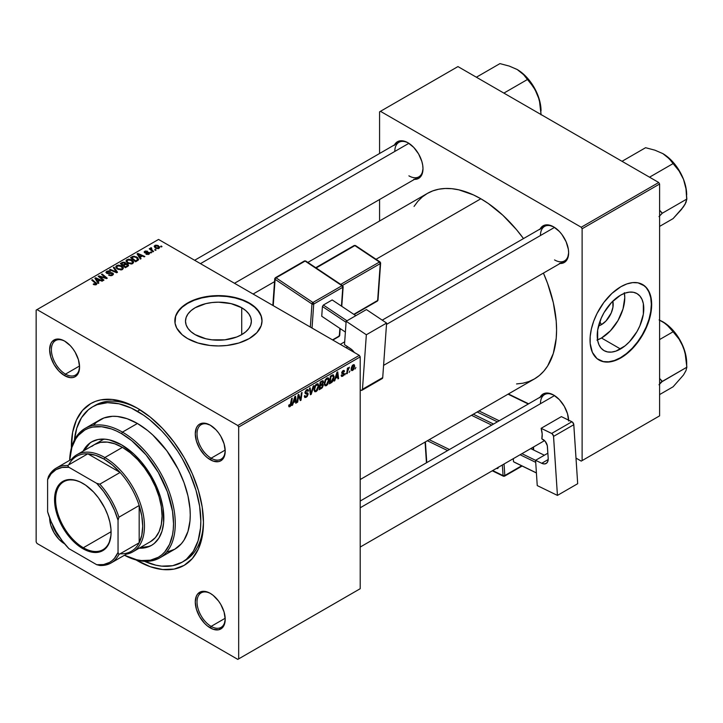 <?xml version="1.0" encoding="UTF-8"?>
<svg xmlns="http://www.w3.org/2000/svg" width="723" height="723" viewBox="0 0 723 723"><rect width="100%" height="100%" fill="white"/><g stroke="black" fill="none" stroke-linecap="round" stroke-linejoin="round"><path stroke-width="1.08" d="M195.147 334.632A32.924 19.006 180 0 1 185.504 321.193A32.924 19.006 180 0 1 205.829 303.624A32.924 19.006 180 0 1 241.717 307.745L241.717 334.632L236.728 336.999L224.853 339.837L212.011 339.837L205.829 338.753L195.147 334.632L191.053 331.749L188.007 328.468L186.136 324.898L185.504 321.193L186.136 317.478L188.007 313.918L191.053 310.628L195.147 307.745L205.829 303.624L212.011 302.548L218.427 302.178L231.035 303.624L241.717 307.745L245.811 310.628L248.848 313.918L250.727 317.478L251.36 321.193L250.727 324.898L248.848 328.468L245.811 331.749L241.717 334.632L241.717 307.745A32.924 19.006 180 0 1 251.36 321.193A32.924 19.006 180 0 1 231.035 338.753A32.924 19.006 180 0 1 195.147 334.632M262.015 320.985A43.588 25.16 0 0 0 249.254 303.398L249.254 302.991A43.588 25.16 180 0 1 262.015 320.786A43.588 25.16 180 0 1 235.111 344.031A43.588 25.16 180 0 1 187.609 338.581L197.885 342.973L209.932 345.467L218.427 345.946L226.932 345.467L238.979 342.973L249.254 338.581L256.873 332.643L261.184 325.693L262.015 320.786L261.184 315.87L256.873 308.92L252.128 304.817L242.648 299.855L235.111 297.533L226.932 296.105L218.427 295.617L205.775 296.701L197.885 298.59L190.782 301.328L184.736 304.817L179.991 308.92L175.68 315.87L175.056 323.253L176.719 328.088L182.187 334.767L187.609 338.581A43.588 25.16 180 0 1 174.849 320.786A43.588 25.16 180 0 1 201.753 297.533A43.588 25.16 180 0 1 249.254 302.991L249.254 303.398A43.588 25.16 0 0 0 201.916 297.903A43.588 25.16 0 0 0 174.849 320.985M210.691 593.601A19.928 11.505 -120 0 0 197.036 602.232A19.928 11.505 -120 0 0 211.125 626.389L210.239 627.907A21.175 12.219 60 0 1 195.273 601.979A21.175 12.219 60 0 1 210.239 593.339L207.32 591.983L201.925 591.45L197.795 593.836L196.412 596.023L195.273 601.979L196.412 609.254L199.656 616.737L204.51 623.289L207.32 625.892L213.158 629.263L218.563 629.796L222.693 627.419L224.076 625.223L225.215 619.268L224.076 611.992L220.831 604.509L218.563 601.057L213.158 595.354L210.239 593.339A21.175 12.219 60 0 1 225.215 619.268A21.175 12.219 60 0 1 210.239 627.907L211.125 626.389A19.928 11.505 60 0 1 198.102 608.829A19.928 11.505 60 0 1 201.157 592.86A19.928 11.505 60 0 1 210.691 593.601M52.354 524.383A19.928 11.505 -120 0 0 60.343 538.21A19.928 11.505 60 0 1 52.354 524.383M64.591 543.823A21.175 12.219 60 0 1 49.625 517.876L50.764 525.169L54.008 532.643L58.861 539.195L64.6 543.813A21.175 12.219 60 0 1 64.591 543.823M65.043 341.337A19.928 11.505 -120 0 0 51.387 349.959A19.928 11.505 -120 0 0 65.477 374.116L64.591 375.644A21.175 12.219 60 0 1 49.625 349.715A21.175 12.219 60 0 1 64.591 341.066L61.672 339.711L56.277 339.177L52.146 341.563L50.764 343.75L49.625 349.715L50.764 356.981L54.008 364.464L58.861 371.016L64.591 375.644L70.321 377.632L72.906 377.533L75.174 376.692L78.427 372.951L79.566 366.995L78.427 359.72L75.174 352.246L72.906 348.784L70.321 345.693L64.591 341.066A21.175 12.219 60 0 1 79.566 366.995A21.175 12.219 60 0 1 64.591 375.644L65.477 374.116A19.928 11.505 60 0 1 52.454 356.556A19.928 11.505 60 0 1 55.508 340.587A19.928 11.505 60 0 1 65.043 341.337M210.691 425.422A19.928 11.505 -120 0 0 197.036 434.053A19.928 11.505 -120 0 0 211.125 458.201L210.239 459.729A21.175 12.219 60 0 1 195.273 433.8A21.175 12.219 60 0 1 210.239 425.16L204.51 423.163L199.656 424.112L197.795 425.657L196.412 427.844L195.273 433.8L196.412 441.075L199.656 448.558L204.51 455.11L207.32 457.713L213.158 461.084L218.563 461.617L220.831 460.777L224.076 457.044L225.215 451.089L224.076 443.814L220.831 436.331L218.563 432.869L215.969 429.778L210.239 425.16A21.175 12.219 60 0 1 225.215 451.089A21.175 12.219 60 0 1 210.239 459.729L211.125 458.201A19.928 11.505 60 0 1 198.102 440.65A19.928 11.505 60 0 1 201.157 424.681A19.928 11.505 60 0 1 210.691 425.422M79.539 365.992L65.477 374.116L79.539 365.992M225.187 618.264L211.125 626.389L225.187 618.264M225.187 450.086L211.125 458.201L225.187 450.086M382.223 320.144L544.591 226.398A19.928 11.505 60 0 1 554.116 227.149A19.928 11.505 -120 0 0 540.461 235.526M540.126 228.974A21.175 12.219 60 0 1 553.673 226.877L547.944 224.889L545.35 224.989L541.22 227.374L539.837 229.571M194.632 260.271L398.942 142.314A19.928 11.505 60 0 1 408.468 143.055A19.928 11.505 -120 0 0 394.812 151.432M394.478 144.889A21.175 12.219 60 0 1 408.025 142.793L405.097 141.437L399.702 140.904L397.433 141.744L394.189 145.477M360.208 501.039L544.591 394.586A19.928 11.505 60 0 1 554.116 395.327A19.928 11.505 -120 0 0 540.461 403.705M540.126 397.162A21.175 12.219 60 0 1 553.673 395.065L547.944 393.068L545.35 393.176L543.081 394.017L539.837 397.749M74.406 440.009A89.661 51.767 60 0 1 92.589 406.841L95.228 405.314A89.661 51.767 60 0 1 138.753 409.019A89.661 51.767 -120 0 0 93.927 406.109M137.415 408.233L124.537 402.259L112.146 399.439L100.723 399.9L95.517 401.346L90.718 403.606L82.503 410.42L76.403 420.081L72.643 432.218L71.387 447.971A93.403 53.927 60 0 1 137.415 408.233L137.415 408.233A93.403 53.927 60 0 1 203.461 522.621L202.196 507.013L198.436 490.537L192.327 473.827L184.121 457.523L174.107 442.268L162.693 428.622L150.303 417.135L137.415 408.233M137.415 560.75A93.403 53.927 60 0 1 136.032 559.936L150.303 566.724L162.693 569.534L174.107 569.082L184.121 565.377L192.327 558.563L198.436 548.902L202.196 536.764L203.461 522.621A93.403 53.927 60 0 1 137.415 560.75L137.659 560.343L137.415 560.75M307.844 262.422L427.293 193.466A107.103 61.835 -120 0 1 480.849 198.771L488.269 203.47L502.828 215.228L516.547 229.706L523.497 238.581A107.103 61.835 -120 0 0 480.849 198.771L376.041 259.277L480.849 198.771L473.42 194.903L458.861 189.842L451.866 188.694L445.151 188.486L438.771 189.209L432.806 190.881L427.293 193.466L422.304 196.936L417.876 201.274L414.053 206.435M516.547 383.94L522.919 383.217L528.893 381.545L534.396 378.96A107.103 61.835 -120 0 0 543.425 273.095L547.636 283.552L553.312 302.666L556.213 321.157L556.574 329.932L556.213 338.301L553.312 353.439L547.636 365.992L543.813 371.152L539.385 375.49L534.396 378.96L360.208 479.53M601.482 324.627L599.81 321.735L601.482 324.627L598.536 325.892A16.539 9.553 -60 0 0 601.482 324.627A16.539 9.553 -60 0 0 612.806 301.184L612.959 307.139L611.206 313.014L605.964 321.021L601.482 324.627M597.56 339.891A32.924 19.006 120 0 0 601.482 338.012L620.506 348.992A32.924 19.006 -60 0 1 604.039 350.619A32.924 19.006 -60 0 1 598.996 324.238A32.924 19.006 -60 0 1 620.506 295.219L625.052 293.113L629.417 292.128L633.438 292.282L636.972 293.592L639.864 295.996L642.015 299.403L643.343 303.678L643.343 314.171L639.864 325.865L636.972 331.613L629.417 341.798L625.052 345.856L615.969 351.098L611.595 352.092L607.573 351.929L604.039 350.619L601.147 348.215L598.996 344.817L597.668 340.533L597.668 330.05L601.147 318.346L604.039 312.598L611.595 302.413L620.506 295.219A32.924 19.006 -60 0 1 636.972 293.592A32.924 19.006 -60 0 1 642.015 319.973A32.924 19.006 -60 0 1 620.506 348.992L601.482 338.012A32.924 19.006 120 0 0 624.437 293.339M598.888 359.955A43.588 25.169 120 0 0 620.506 357.695L620.858 357.894A43.588 25.169 -60 0 1 599.069 360.054A43.588 25.169 -60 0 1 592.381 325.133A43.588 25.169 -60 0 1 620.858 286.724L626.868 283.931L632.652 282.621L637.984 282.829L644.681 285.974L648.043 289.842L651.089 297.912L651.531 308.088L650.357 315.617L646.489 327.284L642.657 334.894L637.984 342.015L629.805 351.197L623.877 355.987L614.848 360.687L609.064 361.997L603.732 361.789L597.035 358.644L592.381 352.372L590.185 343.506L590.185 336.529L591.369 329.01L593.673 321.229L597.035 313.484L603.732 302.603L611.911 293.421L620.858 286.724A43.588 25.169 -60 0 1 642.657 284.564A43.588 25.169 -60 0 1 649.335 319.485A43.588 25.169 -60 0 1 620.858 357.894L620.506 357.695A43.588 25.169 120 0 0 648.938 319.449A43.588 25.169 120 0 0 642.476 284.464M36.15 310.104L36.15 541.943L36.15 310.104L158.554 239.44L359.322 355.355L237.804 425.513L37.027 309.598L237.804 425.513L238.68 427.04L238.68 658.87L360.208 588.712L360.208 356.882L238.68 427.04L238.68 658.87L237.804 659.385L37.027 543.47L36.15 541.943L37.027 543.47L237.804 659.385L360.208 588.712L237.804 659.385L360.208 588.712L360.208 356.882L359.322 355.355L360.208 356.882L238.68 427.04L237.804 425.513L359.322 355.355L158.554 239.44L36.15 310.104M329.064 379.973L327.799 384.22L326.38 385.657L324.998 385.775L324.302 382.937L325.477 379.503L327.871 377.758L328.811 378.463L329.064 379.973L328.314 377.894L326.932 378.03L325.106 380.162L324.266 383.796L325.052 385.811L326.38 385.657L324.311 384.455L326.38 385.657L329.064 379.973L328.359 379.557L329.064 379.973M335.553 378.319L334.107 381.102L336.963 372.327L337.749 371.875L338.599 378.509L337.948 378.879L337.74 377.054L335.553 378.319L337.74 377.054L337.948 378.879L338.599 378.509L337.749 371.875L336.963 372.327L334.107 381.102L334.794 380.696L334.324 380.425L334.794 380.696L335.553 378.319L335.101 378.057L335.553 378.319M289.977 406.669L288.875 406.624L288.775 405.142L289.417 404.681L289.742 405.91L290.61 405.115L291.604 398.518L292.255 398.147L291.071 405.413L289.977 406.669L291.486 403.805L292.255 398.147L291.604 398.518L290.022 405.811L289.417 404.681L288.775 405.142L289.055 406.814L289.977 406.669L288.721 405.937L289.977 406.669M308.17 394.071L307.139 396.556L304.772 397.487L304.329 395.978L304.97 395.517L305.178 396.529L305.946 396.584L307.51 394.785L307.365 393.981L305.07 393.222L306.028 390.203L307.392 389.435L308.369 390.004L308.495 390.899L307.853 391.342L307.664 390.537L306.904 390.447L305.612 392.074L305.847 392.679L307.772 392.941L308.17 394.071L305.612 392.182L306.669 390.556L307.853 391.342L308.495 390.899L307.971 389.525L306.697 389.715L304.97 392.598L305.693 393.737L307.528 394.514L306.281 396.421L305.133 396.475L304.97 395.517L304.329 395.978L304.835 397.533L306.236 397.279L304.329 396.186L306.236 397.279L308.17 394.071L304.989 392.237L308.17 394.071M313.936 385.63L311.242 394.297L310.42 394.776L309.48 388.197L310.122 387.826L310.935 393.466L313.24 386.028L313.936 385.63L313.24 386.028L310.935 393.466L310.122 387.826L309.48 388.197L310.42 394.776L311.242 394.297L310.275 393.746L311.242 394.297L313.936 385.63M318.816 385.883L317.298 390.483L315.897 391.694L314.668 391.631L314.053 388.847L315.662 384.817L317.831 383.705L318.816 385.883L318.066 383.814L316.692 383.94L314.857 386.073L314.017 389.715L314.812 391.721L316.132 391.568L314.062 390.375L316.132 391.568L318.816 385.883L318.111 385.476L318.816 385.883M355.87 367.519L355.083 368.992L355.87 367.519M323.38 385.079L322.313 387.736L319.141 389.742L320.181 382.024L322.512 380.759L323.271 380.994L322.612 384.085L323.38 385.079L322.612 384.085L323.461 381.861L322.612 380.732L320.181 382.024L319.141 389.742L321.608 388.314L320.885 387.899L321.608 388.314L323.38 385.079L321.762 384.139L323.38 385.079M293.366 402.675L291.92 405.458L294.776 396.683L295.562 396.231L296.403 402.865L295.761 403.235L295.553 401.419L293.366 402.675L295.553 401.419L295.761 403.235L296.403 402.865L295.562 396.231L294.776 396.683L291.92 405.458L292.607 405.052L292.137 404.781L292.607 405.052L293.366 402.675L292.905 402.413L293.366 402.675M298.355 397.397L297.695 402.124L297.045 402.494L298.093 394.767L298.771 394.378L300.533 399.403L301.392 392.869L302.042 392.49L301.003 400.208L300.325 400.605L298.554 395.598L298.355 397.397L298.554 395.598L300.325 400.605L301.003 400.208L302.042 392.49L301.392 392.869L300.533 399.403L298.771 394.378L298.093 394.767L297.045 402.494L297.695 402.124L297.135 401.807L297.695 402.124L298.355 397.397L297.786 397.072L298.355 397.397M342.684 376.24L341.563 376.43L341.157 375.273L341.789 374.812L342.241 375.716L343.289 375.056L343.479 373.99L341.925 373.583L341.735 372.598L342.548 371.053L343.868 370.402L344.519 371.396L343.877 371.857L343.109 371.279L342.35 372.426L344.112 373.402L343.732 375.264L342.684 376.24L344.193 373.863L342.35 372.426L343.027 371.324L343.877 371.857L344.519 371.396L344.148 370.483L343.054 370.664L341.717 372.914L343.552 374.297L342.711 375.571L341.789 374.812L341.157 375.273L342.684 376.24L341.157 375.354L341.554 376.421L342.684 376.24M332.2 382.033L329.381 383.823L330.429 376.105L333.095 374.821L334.098 376.466L333.393 380.19L332.2 382.033L334.107 376.891L332.752 374.857L330.429 376.105L329.381 383.823L331.206 382.774L330.492 382.359L331.206 382.774L332.2 382.033L331.586 381.672L332.2 382.033M354.686 366.118L353.574 369.634L351.532 370.501L351.261 368.106L352.264 365.657L353.836 364.609L354.686 366.118L354.18 364.708L353.186 364.817L351.161 369.281L351.649 370.583L352.688 370.465L351.17 369.589L352.688 370.465L354.686 366.118L353.909 365.666L354.686 366.118M349.95 370.935L349.155 372.408L349.95 370.935M347.655 371.206L347.329 373.466L346.679 373.836L347.438 368.224L348.088 367.853L347.926 369.019L349.399 367.185L347.655 371.206L349.399 367.185L347.926 369.019L348.088 367.853L347.438 368.224L346.679 373.836L347.329 373.466L346.778 373.14L347.329 373.466L347.655 371.206L347.076 370.872L347.655 371.206M345.621 373.43L344.835 374.903L345.621 373.43M151.749 252.517L151.017 251.92L150.357 252.3L151.107 252.887L151.749 252.517L151.017 251.92L150.357 252.3L151.107 252.887L151.749 252.517M156.069 250.022L155.337 249.426L154.686 249.806L155.427 250.393L156.069 250.022L155.337 249.426L154.686 249.806L155.427 250.393L156.069 250.022M132.725 263.588L133.529 261.708L131.324 259.702L128.468 259.168L126.182 260.352L126.145 261.5L127.266 262.829L131.261 264.031L132.725 263.588L133.638 262.25L131.839 259.973L126.959 259.62L126.064 261.211L127.944 263.271L132.725 263.588M141.066 258.68L140.145 257.28L142.332 256.014L144.22 256.864L144.862 256.493L137.858 253.421L137.072 253.872L140.379 259.087L141.066 258.68L140.145 257.28L142.332 256.014L144.22 256.864L144.862 256.493L137.858 253.421L137.072 253.872L140.379 259.087L141.066 258.68M125.721 263.895L125.07 262.53L125.07 264.69L125.07 262.53L122.82 262.223L122.82 262.937L122.82 262.223L121.862 262.657L121.862 263.488L121.862 262.657L120.289 263.561L125.413 267.727L128.432 265.802L128.061 264.392L125.721 263.895L125.477 262.82L124.031 262.16L120.289 263.561L125.413 267.727L128.577 265.341L127.736 264.166L125.847 263.497M117.515 272.282L114.035 267.167L113.348 267.573L116.322 271.956L110.23 269.372L109.589 269.742L116.692 272.761L117.515 272.282L114.035 267.167L113.348 267.573L116.322 271.956L110.23 269.372L109.589 269.742L116.692 272.761L117.515 272.282M93.71 284.546L95.725 284.862L96.873 283.66L92.354 279.693L91.713 280.063L95.951 283.723L95.328 284.293L93.204 284.193L96.331 284.609L96.9 283.841L92.354 279.693L91.713 280.063L95.337 283.009L95.653 284.166L93.764 283.778L93.204 284.193L93.71 284.546M103.958 280.108L99.602 276.593L106.597 278.581L107.275 278.192L102.151 274.035L101.5 274.406L105.874 277.921L98.879 275.924L98.201 276.313L103.317 280.479L103.958 280.108L99.602 276.593L106.597 278.581L107.275 278.192L102.151 274.035L101.5 274.406L105.874 277.921L98.879 275.924L98.201 276.313L103.317 280.479L103.958 280.108M98.879 283.036L97.957 281.636L100.145 280.37L102.033 281.22L102.675 280.849L95.671 277.777L94.885 278.228L98.183 283.443L98.879 283.036L97.957 281.636L100.145 280.37L102.033 281.22L102.675 280.849L95.671 277.777L94.885 278.228L98.183 283.443L98.879 283.036M112.128 273.457L111.911 275.535L111.911 274.776L110.23 275.129L110.23 275.716L109.155 274.704L109.155 275.4L109.155 274.704L108.595 275.12L112.589 275.219L113.466 274.153L113.05 273.285L111.333 272.616L107.23 272.851L106.887 272.273L107.537 271.667L110.438 271.378L109.001 270.881L106.905 271.206L105.91 272.399L107.582 273.574L112.128 273.457L112.517 274.144L111.559 274.957L108.595 275.12L111.405 275.68L113.475 274.08L112.707 273.059L107.23 272.851L107.42 271.731L110.312 271.297L106.724 271.306L105.91 272.3L106.633 273.249L112.128 273.457L112.535 275.246M122.485 269.507L123.281 267.627L121.337 265.748L118.22 265.088L115.942 266.263L115.897 267.42L117.018 268.748L121.021 269.95L122.485 269.507L123.389 268.17L121.591 265.892L116.719 265.531L115.816 267.13L117.704 269.191L122.485 269.507M145.983 254.18L148.342 254.478L149.751 253.158L148.423 252.291L145.332 252.417L145.296 251.622L147.582 251.224L145.395 251.008L144.202 251.821L144.699 252.797L148.884 253.158L148.242 253.954L145.983 254.18L149.037 254.18L149.245 252.553L145.666 252.535L145.296 251.622L147.582 251.224L144.763 251.279L144.148 252.065L144.699 252.797L148.658 252.951L148.504 253.836L145.983 254.18M138.319 260.099L136.737 256.981L136.737 257.786L136.737 256.981L132.933 256.349L132.933 257.099L132.933 256.349L132.074 256.764L132.074 257.596L132.074 256.764L130.538 257.65L135.653 261.807L138.518 259.792L137.677 257.641L133.954 256.186L130.538 257.65L135.653 261.807L138.617 259.34M159.033 248.405L159.611 246.968L157.912 245.468L155.698 245.142L154.234 246.118L155.49 248.106L158.256 248.694L159.711 247.411L158.265 245.648L154.894 245.431L154.18 246.407L155.725 248.251L159.033 248.405M153.601 251.45L151.243 249.345L151.053 248.595L151.713 248.269L151.27 247.709L150.429 248.143L150.637 249.055L149.878 248.423L149.227 248.793L152.951 251.821L153.601 251.45L152.137 250.221L151.27 247.709L150.673 247.872L150.637 249.055L149.878 248.423L149.227 248.793L152.951 251.821L153.601 251.45M161.997 246.606L161.265 246.01L160.605 246.389L161.356 246.968L161.997 246.606L161.265 246.01L160.605 246.389L161.356 246.968L161.997 246.606M379.575 111.83L379.575 153.493L379.575 111.83L457.948 66.579L658.725 182.494L581.229 227.239L380.461 111.324L581.229 227.239L582.114 228.766L582.114 460.596L659.602 415.861L659.602 184.022L582.114 228.766L582.114 460.596L581.229 461.102L576.005 458.084L581.229 461.102L659.602 415.861L581.229 461.102L659.602 415.861L659.602 184.022L658.725 182.494L659.602 184.022L582.114 228.766L581.229 227.239L658.725 182.494L457.948 66.579L379.575 111.83M379.575 199.503L379.575 221.012L379.575 199.503M568.64 420.994L567.501 413.719L564.256 406.236L559.403 399.683L553.673 395.065A21.175 12.219 60 0 1 568.621 420.144M413.746 179.358L418.608 178.409L421.852 174.677L422.991 168.721L422.702 165.178L421.852 161.446L418.608 153.963L413.746 147.411L408.025 142.793A21.175 12.219 60 0 1 422.991 168.721A21.175 12.219 60 0 1 414.406 179.394M559.403 263.443L564.256 262.503L567.501 258.771L568.64 252.806L568.35 249.272L566.118 241.753L561.988 234.595L559.403 231.505L553.673 226.877A21.175 12.219 60 0 1 568.64 252.806A21.175 12.219 60 0 1 560.054 263.488M599.069 360.054L603.38 361.581L608.712 361.798L614.496 360.479L620.506 357.695L626.516 353.538L632.3 348.179L637.632 341.807L642.304 334.686L646.136 327.085L648.983 319.286L650.736 311.595L651.324 304.311L650.736 297.713L648.983 292.047L646.136 287.537L642.657 284.564M596.945 340.117L601.482 338.012L610.393 330.818L617.948 320.632L623 308.992L624.771 297.686L624.32 292.698M568.63 252.291A19.928 11.505 60 0 1 564.509 260.913A19.928 11.505 60 0 1 554.55 259.928A19.928 11.505 -120 0 0 568.63 252.291M422.982 168.197A19.928 11.505 60 0 1 418.861 176.828A19.928 11.505 60 0 1 408.902 175.843A19.928 11.505 -120 0 0 422.982 168.197M203.452 521.075A89.661 51.767 60 0 1 184.889 560.614A89.661 51.767 60 0 1 183.552 561.346A89.661 51.767 -120 0 0 203.452 521.075M225.205 450.565A19.928 11.505 60 0 1 221.084 459.195A19.928 11.505 60 0 1 211.125 458.201A19.928 11.505 -120 0 0 225.205 450.565M225.205 618.743A19.928 11.505 60 0 1 221.084 627.374A19.928 11.505 60 0 1 211.125 626.389A19.928 11.505 -120 0 0 225.205 618.752M79.557 366.48A19.928 11.505 60 0 1 75.436 375.101A19.928 11.505 60 0 1 65.477 374.116A19.928 11.505 -120 0 0 79.557 366.48M262.015 321.193L261.184 316.276L258.698 311.559L254.677 307.212L249.254 303.398L242.648 300.262L235.111 297.939L226.932 296.511L218.427 296.023L209.932 296.511L201.753 297.939L194.216 300.262L187.609 303.398L182.187 307.212L178.165 311.559L175.68 316.276L174.849 321.193M98.879 276.864L98.879 275.924L98.879 276.864M102.042 277.352L102.042 276.782L102.042 277.352M104.338 277.975L104.338 277.415L104.338 277.975M105.874 278.391L105.874 277.921L105.874 278.391M102.151 274.939L102.151 274.035L102.151 274.939M99.602 277.451L99.602 276.593L99.602 277.451M100.859 278.482L100.859 277.551L100.859 278.482M95.671 279.467L95.671 277.777L95.671 279.467M97.957 283.082L97.957 281.636L97.957 283.082M97.587 281.012L96.611 279.467L96.611 280.949L95.861 278.445L95.861 279.774L95.861 278.445L99.34 280.009L99.34 280.84L99.34 280.009L97.587 281.012L97.587 282.494L97.587 281.012L95.861 278.445L99.34 280.009L97.587 281.012M93.764 284.582L93.764 283.778L93.764 284.582M94.243 284.799L94.243 284.121L94.243 284.799M95.653 284.88L95.653 284.166L95.653 284.88M95.951 284.781L95.653 284.166M92.354 280.587L92.354 279.693L92.354 280.587M96.114 284.717L96.114 282.738L96.114 284.717M106.724 273.294L106.724 271.306L106.724 273.294M107.23 272.851L107.42 271.731M108.025 273.619L108.025 273.032L108.025 273.619M109.769 273.448L109.769 272.761L109.769 273.448M112.707 275.147L112.707 273.059L112.707 275.147M110.23 270.013L110.23 269.372L110.23 270.013M114.496 271.83L114.496 271.143L114.496 271.83M116.322 272.598L116.322 271.956L116.322 272.598M114.035 268.604L114.035 267.167L114.035 268.604M116.719 268.504L116.719 265.531L116.719 268.504M121.591 266.715L121.591 265.892L121.591 266.715M116.792 267.112L117.596 265.865L119.684 265.739L122.286 267.573L121.807 269.796L121.807 269.064L119.566 269.299L117.542 268.26L116.792 267.112L117.415 265.965L120.886 266.218L122.431 268.116L121.807 269.064L118.373 268.839L118.373 269.516L116.792 267.112L116.792 268.567L116.783 266.923L116.783 268.558M127.736 266.38L127.736 264.166L127.736 266.38M123.136 264.97L121.536 263.678L121.536 264.573L121.536 263.678L122.63 263.045L124.455 262.919L124.962 264.745L124.962 263.624L124.175 265.205L124.175 264.374L123.136 264.97L123.136 265.874L123.136 264.97L121.536 263.678L123.244 262.747L124.455 262.919L124.862 263.841L123.136 264.97M125.459 266.859L123.732 265.458L123.732 266.362L123.732 265.458L125.088 264.672L127.076 264.528L127.257 266.66L127.257 265.784L126.661 267.004L126.661 266.172L125.459 266.859L125.459 267.691L125.459 266.859L123.732 265.458L125.766 264.365L127.076 264.528L127.257 265.784L125.459 266.859M124.455 262.919L124.962 263.624M146.462 254.406L146.462 253.719L146.462 254.406M148.504 254.424L148.504 253.836L148.504 254.424M148.658 252.951L148.504 253.836M144.763 252.833L144.763 251.279L144.763 252.833M145.242 252.363L145.296 251.622M145.666 253.077L145.666 252.535L145.666 253.077M146.588 252.996L146.588 252.463L146.588 252.996M148.107 252.806L148.107 252.273L148.107 252.806M149.245 254.044L149.245 252.553L149.245 254.044M149.76 253.285L149.245 252.553M137.858 255.111L137.858 253.421L137.858 255.111M140.145 258.717L140.145 257.28L140.145 258.717M139.774 256.656L138.798 255.111L138.798 256.593L138.048 254.089L138.048 255.418L138.048 254.089L141.527 255.644L141.527 256.475L141.527 255.644L139.774 256.656L139.774 258.138L139.774 256.656L138.048 254.089L141.527 255.644L139.774 256.656M135.707 260.949L131.785 257.759L131.785 258.662L131.785 257.759L133.628 256.819L136.06 257.325L137.65 259.214L136.53 261.301L136.53 260.47L135.707 260.949L135.707 261.78L135.707 260.949L131.785 257.759L134.089 256.755L136.647 257.713L137.596 259.512L135.707 260.949M126.959 262.585L126.959 259.62L126.959 262.585M131.839 260.795L131.839 259.973L131.839 260.795M127.04 261.193L127.844 259.955L129.932 259.828L132.526 261.654L132.056 263.877L132.056 263.145L130.041 263.425L127.79 262.35L127.04 261.193L127.664 260.045L131.125 260.307L132.671 262.205L132.056 263.145L128.622 262.919L128.622 263.606L127.04 261.193L127.04 262.657L127.031 261.003L127.031 262.648M154.894 247.664L154.894 245.431L154.894 247.664M158.265 246.489L158.265 245.648L158.265 246.489M156.295 247.844L155.427 245.775L157.623 246.019L158.482 248.079L158.482 248.64L158.482 248.079L156.295 247.844L156.295 248.522L155.029 246.299L155.969 245.603L157.623 246.019L158.843 247.411L157.939 248.251L156.295 247.844M155.029 247.781L155.427 245.775M158.843 248.504L158.843 247.501L158.482 248.079M155.337 250.321L155.337 249.426L155.337 250.321M149.878 249.327L149.878 248.423L149.878 249.327M150.637 249.941L150.637 249.055L150.637 249.941M150.673 247.872L150.637 249.055M151.27 248.36L151.27 247.709L151.27 248.36M151.017 250.257L151.252 248.369M152.137 251.161L152.137 250.221L152.137 251.161M151.017 252.815L151.017 251.92L151.017 252.815M161.265 246.905L161.265 246.01L161.265 246.905M127.076 264.528L127.257 265.784M323.073 380.804L322.612 380.732M321.97 380.994L323.461 381.861L321.97 380.994M322.16 383.823L322.612 384.085L322.16 383.823M321.807 381.916L320.705 382.548L320.379 384.952L320.705 382.548L320.153 382.232L321.807 381.916L321.084 381.5L322.82 382.259L322.467 383.461L320.379 384.952L319.828 384.636L320.379 384.952L322.621 383.154L322.756 381.871L321.807 381.916L322.82 382.259M319.909 388.468L320.262 385.856L319.702 385.54L321.618 385.07L320.895 384.654L322.738 385.422L321.744 387.365L319.909 388.468L319.358 388.143L319.909 388.468L322.196 386.913L322.575 384.853L320.262 385.856L319.909 388.468M322.53 384.826L322.738 385.422M314.659 389.381L315.364 386.335L314.876 386.046L315.364 386.335L316.665 384.79L316.041 384.428L317.632 384.708L318.174 386.172L316.177 390.709L315.201 390.791L314.044 389.028L315.382 390.863L317.081 389.824L318.147 386.751L317.605 384.69L315.626 385.865L314.659 389.381M309.914 391.26L310.718 391.721L309.914 391.26M310.167 393.023L310.935 393.466L310.167 393.023M304.329 396.005L305.133 396.475L304.329 396.005M304.329 396.059L305.133 396.475M306.462 393.809L304.998 392.96L307.365 393.981M305.223 393.466L305.693 393.737L305.223 393.466M306.706 389.706L308.495 390.736L306.706 389.706M306.57 389.787L308.495 390.899L306.57 389.787M306.669 390.556L307.853 391.17M305.061 391.866L305.612 392.182L305.061 391.866M305.847 392.679L305.612 392.182M307.745 392.914L306.95 392.788M288.884 405.061L289.363 405.332L288.884 405.061M290.022 405.811L289.363 405.332M290.926 403.479L291.486 403.805L290.926 403.479M295.671 402.44L296.403 402.865L295.671 402.44M294.839 400.994L295.553 401.419L294.839 400.994M293.719 401.645L294.568 399.042L294.098 398.771L294.568 399.042L295.083 397.289L294.659 397.044L295.463 400.632L293.249 401.373L295.463 400.632L295.083 397.289L293.719 401.645M298.662 396.032L299.611 396.575L298.662 396.032M299.177 397.605L300.208 398.201L299.177 397.605M299.674 398.906L300.533 399.403L299.674 398.906M299.946 399.602L301.003 400.208L299.946 399.602M298.03 395.291L298.554 395.598L298.03 395.291M342.711 375.571L341.789 374.812M343.154 370.61L344.519 371.396L343.154 370.61M343.027 371.324L343.877 371.857M341.852 372.137L342.35 372.426L341.852 372.137M341.762 372.435L342.422 372.806L341.762 372.435M342.946 372.969L342.422 372.806M342.494 372.887L341.762 372.462M337.858 378.084L338.599 378.509L337.858 378.084M337.026 376.638L337.74 377.054L337.026 376.638M335.906 377.289L336.755 374.686L336.285 374.415L336.755 374.686L337.27 372.932L336.846 372.688L337.65 376.276L335.436 377.017L337.65 376.276L337.27 372.932L335.906 377.289M333.457 374.939L332.752 374.857M333.411 376.493L334.107 376.891L333.411 376.493M332.697 375.752L330.953 376.638L330.158 382.548L332.707 380.379L333.466 377.216L332.697 375.752L333.466 377.216L330.98 382.069L329.598 382.232L330.158 382.548L330.953 376.638L330.402 376.312L332.697 375.752L331.866 375.273L333.023 375.815L331.984 375.21M324.898 383.461L325.612 380.415L325.124 380.135L325.612 380.415L326.913 378.87L326.29 378.509L327.881 378.789L328.423 380.262L326.425 384.799L325.449 384.871L324.293 383.109L325.63 384.952L327.329 383.904L328.396 380.84L327.853 378.771L325.874 379.946L324.898 383.461M353.158 365.476L351.821 368.414L351.974 369.715L352.688 369.815L351.206 368.495L351.803 368.838L353.158 365.476L352.67 365.196L353.574 365.386L354.044 366.48L352.688 369.815L351.161 369.299M347.374 368.694L347.926 369.019L347.374 368.694M348.486 367.763L349.146 368.143L348.486 367.763M352.688 369.815L354.026 366.895L353.863 365.594L352.923 364.988M83.353 547.736A39.232 22.648 -120 0 0 111.089 532.02A39.232 22.648 60 0 1 102.964 549.679A39.232 22.648 60 0 1 83.353 547.736L111.08 531.721L83.353 547.736A39.232 22.648 60 0 1 57.723 513.167A39.232 22.648 60 0 1 63.732 481.735A39.232 22.648 60 0 1 83.091 483.524A39.232 22.648 -120 0 0 55.608 499.846A39.232 22.648 -120 0 0 83.353 547.736L82.82 548.649L83.353 547.736M82.82 483.371L82.82 483.371A39.973 23.082 60 0 1 111.089 532.327A39.973 23.082 60 0 1 82.82 548.649L74.614 542.512L67.112 534.08L60.967 524.103L57.894 517.008L55.77 509.869L54.55 499.692L55.77 490.917L57.894 486.236L60.967 482.693L67.112 479.801L74.614 480.036L80.054 481.925L85.594 485.124L93.638 492.101L98.527 497.939L104.672 507.917L107.754 515.02L109.869 522.151L110.953 529.055L110.953 535.454L108.938 543.579L106.326 547.718L100.75 551.595L96.15 552.489L91.026 551.983L82.82 548.649A39.973 23.082 60 0 1 54.55 499.692A39.973 23.082 60 0 1 82.82 483.371M68.73 464.835A54.794 31.64 60 0 1 87.817 453.818A54.794 31.64 60 0 1 103.958 459.069L104.835 457.542A56.042 32.354 -120 0 0 71.568 459.241A56.042 32.354 60 0 1 76.819 454.767A56.042 32.354 60 0 1 104.835 457.542L122.449 447.374L104.835 457.542A56.042 32.354 60 0 1 141.446 506.931A56.042 32.354 60 0 1 132.851 551.83A56.042 32.354 60 0 1 126.362 554.143A56.042 32.354 -120 0 0 142.838 512.282A56.042 32.354 -120 0 0 104.835 457.542L103.958 459.069L95.698 455.327L87.817 453.818L120.099 472.453L112.219 464.871L103.958 459.069A54.794 31.64 60 0 1 120.099 472.453A54.794 31.64 60 0 1 139.178 505.504L139.178 542.783L141.807 535.201L142.702 526.181L141.807 516.123L139.178 505.504A54.794 31.64 60 0 1 139.178 542.783A54.794 31.64 60 0 1 120.099 553.8M87.817 453.818L120.099 472.453L99.846 484.148L96.719 483.362L68.929 467.311L67.564 465.513L87.817 453.818A54.794 31.64 -120 0 0 76.557 456.358L56.304 468.052A54.794 31.64 60 0 1 67.564 465.513L87.817 453.818M56.304 468.052A54.794 31.64 60 0 0 48.477 476.529L47.601 479.629A53.547 30.917 60 0 1 68.929 467.311L67.564 465.513A54.794 31.64 -120 0 0 48.477 476.529L47.601 479.629L47.601 511.721L51.161 521.717L56.051 531.468L62.051 540.578L68.929 548.658L96.719 564.708L99.846 565.494A54.794 31.64 -120 0 0 118.924 554.478L118.048 552.39L118.048 520.298L118.924 517.198L139.178 505.504L139.178 542.783L118.924 554.478A54.794 31.64 60 0 1 111.098 562.955A54.794 31.64 60 0 1 99.846 565.494L96.719 564.708L103.588 564.564L109.598 562.386L112.192 560.56L114.478 558.273L118.048 552.39L118.048 520.298L114.478 510.311L109.598 500.551L103.588 491.441L96.719 483.362L68.929 467.311L62.051 467.465L56.051 469.634L51.161 473.746L47.601 479.629L47.601 511.721A53.547 30.917 60 0 0 68.929 548.658L96.719 564.708A53.547 30.917 60 0 0 118.048 552.39L118.924 554.478L139.178 542.783A54.794 31.64 -120 0 1 131.351 551.26L111.098 562.955M139.178 505.504A54.794 31.64 -120 0 0 120.099 472.453L99.846 484.148A54.794 31.64 60 0 1 118.924 517.198L139.178 505.504M118.924 517.198A54.794 31.64 -120 0 0 99.846 484.148L96.719 483.362A53.547 30.917 60 0 1 118.048 520.298L118.924 517.198M92.119 441.626A59.774 34.514 -120 0 0 84.031 450.601L89.769 443.307M83.145 451.116A59.774 34.514 60 0 1 91.676 441.87A59.774 34.514 60 0 1 121.563 444.835L133.836 454.017L141.491 462.096L148.378 471.396L156.71 486.814L160.614 497.505L163.018 508.052L163.633 522.711L162.015 531.161L158.843 538.174L154.243 543.47L151.45 545.413L145.052 547.781L139.187 548.179A59.774 34.514 60 0 0 151.45 545.413A59.774 34.514 60 0 0 160.614 497.505A59.774 34.514 60 0 0 121.563 444.835L109.3 439.855L105.395 439.213L98.084 439.503L91.676 441.87L88.893 443.814L83.145 451.116M122.449 432.119L121.563 433.646A73.475 42.422 60 0 1 173.502 521.934A73.475 42.422 60 0 1 124.492 555.228L136.647 559.756L141.446 560.542L150.429 560.189L158.301 557.27L161.726 554.884L164.763 551.911L169.571 544.311L172.526 534.767L173.267 529.372L173.52 523.633L172.526 511.36L167.384 491.812L158.301 472.426L146.055 454.875L131.703 440.65L121.563 433.646L116.475 430.998L111.432 428.947L101.681 426.733L92.707 427.094L88.604 428.233L84.826 430.013L78.364 435.373L75.743 438.906L71.848 447.519L69.697 460.316A73.475 42.422 60 0 1 121.563 433.646L122.449 432.119A74.722 43.136 60 0 1 171.261 497.966A74.722 43.136 60 0 1 159.81 557.84A74.722 43.136 60 0 1 124.446 555.255A74.722 43.136 -120 0 0 175.273 522.476A74.722 43.136 -120 0 0 122.449 432.119L137.415 423.479L122.449 432.119A74.722 43.136 -120 0 0 69.652 460.343A74.722 43.136 60 0 1 85.088 428.423A74.722 43.136 60 0 1 122.449 432.119M159.81 557.84L174.776 549.2A74.722 43.136 -120 0 0 186.227 489.326A74.722 43.136 -120 0 0 137.415 423.479L147.727 430.601L152.752 434.966L166.769 450.709L178.256 469.363L184.013 482.63L187.98 495.969L189.995 508.865L190.248 514.993L189.995 520.831L187.98 531.387L184.013 540.153L181.346 543.75L174.776 549.2L166.769 552.164M143.633 560.94L155.825 565.178L161.681 566.136L172.643 565.702L182.25 562.142L186.426 559.231L193.33 551.288L198.093 540.768L200.515 528.097L200.822 521.093L199.602 506.109L195.996 490.293L190.131 474.252L182.25 458.608L177.641 451.116L167.302 437.18L161.681 430.863L149.788 419.828L143.633 415.219L131.206 408.043L119.015 403.805L107.528 402.666L97.198 404.672L92.589 406.841A89.661 51.767 60 0 1 137.415 411.279L140.009 409.787L137.415 411.279A89.661 51.767 60 0 1 195.996 490.293A89.661 51.767 60 0 1 182.25 562.142A89.661 51.767 60 0 1 144.437 561.301M91.812 446.416L94.424 444.6A56.042 32.354 60 0 1 122.449 447.374A56.042 32.354 60 0 1 159.06 496.755A56.042 32.354 60 0 1 150.465 541.663L132.851 551.83M92.589 406.841L88.405 409.751L81.5 417.695L76.746 428.206L74.324 440.885M93.484 425.232L96.575 422.205L103.895 417.975L112.508 416.303L117.198 416.448L127.112 418.698L137.415 423.479A74.722 43.136 -120 0 0 100.054 419.783L85.088 428.423M151.893 545.151A59.774 34.514 -120 0 1 140.063 547.673L149.263 546.344M94.424 444.6L100.434 442.377L107.284 442.105L114.713 443.795L122.449 447.374L130.176 452.715L137.614 459.611L144.464 467.799L150.465 476.954L155.4 486.733L159.06 496.755L161.31 506.642L162.069 516.014L161.31 524.5L159.06 531.776L155.4 537.578L150.465 541.663M554.523 395.589L360.208 507.772L554.523 395.589M683.497 374.975L685.964 370.637L686.85 367.221L685.964 356.9L683.497 347.465A33.692 19.449 -120 0 1 686.687 363.063L685.874 355.472L683.497 347.465L679.71 339.584L674.776 332.363A33.692 19.449 -120 0 0 662.864 321.798L659.087 319.909L666.082 323.949L673.095 331.776L659.602 339.557L673.095 331.776L679.042 339.105L683.497 347.465A33.692 19.449 -120 0 0 674.776 332.363L673.158 331.929L674.776 332.363L671.983 329.155L662.864 321.798L668.775 326.335L679.042 339.105L681.473 343.073L684.979 352.083L686.85 367.221L662.196 381.455L659.602 378.427L662.033 381.03A38.671 22.332 60 0 1 662.033 381.69L686.85 367.221L685.964 370.637L683.497 374.975L673.095 386.796L659.602 394.577L673.095 386.796L681.762 376.963M659.005 384.79L662.033 381.69A38.671 22.332 -120 0 0 662.033 381.03L659.005 384.79M554.523 227.402L386.507 324.41L554.523 227.402M347.727 346.796L346.118 347.727L347.727 346.796M686.687 198.952L685.874 187.293L683.497 179.286A33.692 19.449 -120 0 0 662.864 153.619L666.082 155.761L670.98 160.723L679.069 170.962L683.497 179.286L677.37 167.673L671.983 160.976L662.864 153.619L654.948 150.185L645.585 147.709L622.024 161.31L645.585 147.709L654.948 150.185L662.864 153.619A33.692 19.449 -120 0 0 662.747 153.547M662.675 153.502L668.775 158.156L673.095 163.588L649.534 177.189L673.095 163.588L679.069 170.962L683.497 179.286L685.964 188.748L686.85 199.042L685.973 202.431L683.497 206.796L673.095 218.608L659.602 226.398L673.095 218.608L681.509 209.408L684.871 204.356M658.996 216.62L662.196 213.276L686.85 199.042L662.196 213.276L659.602 210.239L662.033 212.851A38.671 22.332 60 0 1 662.033 213.511L662.033 212.851A38.671 22.332 -120 0 1 662.033 213.511L658.996 216.62M681.762 208.784L684.997 204.437L686.85 199.042L685.964 188.748L683.497 179.286A33.692 19.449 -120 0 1 686.687 194.876M200.47 263.642L408.875 143.317L200.47 263.642M503.886 93.104L527.447 79.503L533.393 86.832L537.849 95.192L540.316 104.627L541.048 114.559L539.331 99.81L534.062 87.311L526.335 76.882L517.216 69.525L523.127 74.062L527.447 79.503L503.886 93.104M541.039 114.858L540.226 103.199L537.849 95.192A33.692 19.449 -120 0 0 517.216 69.525L509.299 66.091L499.936 63.615L476.376 77.216L499.936 63.615L509.299 66.091L517.017 69.417M517.09 69.453A33.692 19.449 -120 0 1 517.216 69.525L523.127 74.062L530.637 83.235L535.824 90.8L537.849 95.192A33.692 19.449 -120 0 1 541.039 110.791M502.358 464.979L503.063 475.598L492.697 470.556L503.063 475.598A1.247 0.66 -3.8 0 0 504.817 475.517L521.654 465.793L504.817 475.517L504.058 463.994L504.817 475.517L503.063 475.598L504.012 476.141A1.247 0.777 -64.1 0 1 503.398 476.213A1.247 0.777 -64.1 0 1 503.063 475.598L502.358 464.979M477.162 412.002L497.379 421.834L477.162 412.002M493.547 424.049L473.33 414.216L493.547 424.049M498.255 467.347A2.494 1.437 60 0 1 496.638 468.396L497.84 468.377L498.255 467.139M547.862 453.204L535.58 460.298L537.243 485.585L535.58 460.298L541.726 463.28L548.197 459.548L541.726 463.28L544.374 463.949L546.534 463.226L547.871 461.238L548.197 458.265L547.284 445.612L545.196 441.346L541.825 438.852L542.178 433.927L541.129 428.314L552.01 433.646L553.502 435.969L557.433 495.4L537.243 485.585L557.433 495.4L553.556 436.394L573.809 424.699L577.686 483.705L557.433 495.4L577.686 483.705L573.755 424.274L572.264 421.952L561.382 416.62L571.92 421.744L551.667 433.439L541.129 428.314L561.382 416.62L541.129 428.314A19.928 11.505 60 0 1 541.825 438.852L542.702 439.277A6.227 3.597 60 0 1 547.438 446.678L548.197 458.265A9.959 5.748 60 0 1 546.154 463.479A9.959 5.748 60 0 1 541.726 463.28L535.58 460.298L547.862 453.204M571.92 421.744L551.667 433.439A2.494 1.437 60 0 1 553.556 436.394L573.809 424.699A2.494 1.437 -120 0 0 571.92 421.744M514.46 462.295L536.412 472.969L513.511 461.744L513.303 458.662L513.511 461.744L536.412 472.887L514.46 462.295M520.09 454.749L535.716 462.349L520.09 454.749M535.58 460.325L521.925 453.683L535.58 460.325M530.727 448.603L544.356 455.228L530.727 448.603M499.222 420.777L479.006 410.944L499.222 420.777M508.061 394.171L528.278 403.994L508.061 394.171M533.294 449.851L533.122 447.221L533.294 449.851M449.444 449.516L429.218 439.683L449.444 449.516M471.486 415.282L491.703 425.115L471.486 415.282M447.6 450.583L427.383 440.75L447.6 450.583M425.404 441.889L426.76 462.612L425.404 441.889M504.012 476.141L504.817 475.517A1.247 0.723 60 0 1 504.564 476.168A1.247 0.723 60 0 1 504.012 476.141L504.817 475.517M346.154 321.265L344.491 344.636L346.154 321.265L366.344 334.758L386.597 323.064L366.407 309.571L346.154 321.265L366.407 309.571L386.597 323.064L382.72 377.596L386.597 323.064L366.344 334.758L362.467 389.29L366.344 334.758L346.154 321.265M354.451 352.661L352.002 349.805L344.491 344.636L350.637 348.739A9.959 5.748 60 0 1 354.306 352.463M381.175 378.563L382.115 378.626L382.72 377.596L362.467 389.29L361.861 390.321L360.578 390.059A2.494 1.437 60 0 0 361.961 390.266L382.214 378.581A2.494 1.437 -120 0 0 382.72 377.596L362.467 389.29A2.494 1.437 60 0 1 361.961 390.266M322.422 306.507L346.082 322.322L322.422 306.507L323.371 305.025L332.182 299.946L355.833 315.68L332.182 299.946L323.371 305.025L346.968 320.795L323.371 305.025L322.422 306.507L321.735 316.249L322.422 306.507M345.386 332.056L321.735 316.249L345.386 332.056M341.979 285.721L342.792 287.275A1.247 0.723 -120 0 0 341.979 285.721L342.792 286.181A1.247 0.777 -175.9 0 1 343.154 286.778A1.247 0.777 -175.9 0 1 342.792 287.275L341.455 306.064L342.792 287.275L342.792 286.181L341.979 285.721L312.923 302.494L311.975 303.976L275.101 279.331A1.247 0.66 -56.2 0 1 276.05 277.849A1.247 0.723 -120 0 0 275.364 277.749L275.364 277.749A1.247 0.723 60 0 1 276.05 277.849A1.247 0.66 123.8 0 0 275.101 279.331A1.247 0.777 -175.9 0 1 274.74 278.735A1.247 0.777 4.1 0 0 275.101 279.331L273.231 305.648L275.101 279.331L311.975 303.976L310.33 327.067L311.975 303.976A1.247 0.66 -56.2 0 1 312.923 302.494L276.05 277.849L305.115 261.075L341.979 285.721L312.923 302.494L276.05 277.849L305.115 261.075L305.919 261.536L305.115 261.075A1.247 0.723 -120 0 0 304.419 260.967L305.73 261.012A1.247 0.66 123.8 0 0 305.115 261.075L341.979 285.721A1.247 0.66 -56.2 0 1 342.603 285.657L305.73 261.012M342.792 287.275L313.728 304.058L312.029 328.043L313.728 304.058L342.792 287.275M339.331 334.866L339.331 335.969L332.535 339.891L339.331 335.969L339.873 328.369L339.331 335.969A1.247 0.777 4.1 0 0 339.693 335.463L340.181 328.576M380.262 262.503L379.448 262.033L380.262 263.597L342.341 285.486L380.262 263.597L380.262 262.503L354.866 245.603L353.927 245.992L354.866 245.603A1.247 0.723 -120 0 0 354.18 245.504L355.49 245.54A1.247 0.66 123.8 0 0 354.866 245.603L316.141 267.971L354.866 245.603L379.448 262.033L340.714 284.392L379.448 262.033A1.247 0.66 -56.2 0 1 380.072 261.97A1.247 0.66 -56.2 0 1 380.262 262.503A1.247 0.777 -175.9 0 1 380.623 263.1A1.247 0.777 -175.9 0 1 380.262 263.597L377.632 300.596L353.827 314.333L376.683 300.985M377.632 299.503L377.632 300.596A1.247 0.777 4.1 0 0 377.993 300.099L377.37 301.084A1.247 0.723 -120 0 0 377.632 300.596L380.262 263.597A1.247 0.723 -120 0 0 379.448 262.033M354.866 245.603L355.68 246.073L354.866 245.603M304.166 261.464L305.115 261.075L304.166 261.464M272.842 305.422L274.74 278.735A1.247 0.777 -175.9 0 1 275.101 278.238A1.247 0.777 4.1 0 0 274.74 278.735L275.364 277.749L304.419 260.967M332.833 340.063L339.078 336.457A1.247 0.723 -120 0 0 339.331 335.969L338.382 336.349M312.923 302.494A1.247 0.723 60 0 1 313.728 304.058L312.923 302.494M311.975 303.976L313.728 304.058A1.247 0.777 -175.9 0 1 311.975 303.976M567.212 259.358L383.597 365.368M274.532 281.663L253.104 294.026M106.877 272.381L106.877 273.366M122.431 268.134L122.431 269.534M124.962 263.597L124.962 264.745M127.6 265.224L127.6 266.462M148.929 253.33L148.929 254.234M144.998 252.02L144.998 252.933M137.65 259.214L137.65 260.651M132.671 262.223L132.671 263.624M322.594 381.681L321.681 381.157M322.521 384.817L321.563 384.265M317.623 384.699L316.511 384.058M315.201 390.791L314.026 390.113M307.537 390.438L306.498 389.833M289.552 405.874L288.739 405.395M342.069 375.662L341.256 375.201M343.371 373.89L341.717 372.932M343.633 371.233L342.856 370.791M327.871 378.789L326.76 378.138M325.449 384.871L324.275 384.193M103.949 439.105L76.819 454.767M184.889 560.614L182.25 562.142M360.208 547.049L544.546 440.623M686.687 363.063L686.687 367.13M344.699 341.807L340.28 344.356M234.487 283.28L418.861 176.828M426.443 462.792L425.079 442.078M522.133 466.028L504.564 476.168L503.398 476.213L492.273 470.8M528.621 403.805L508.405 393.972M533.701 450.049L533.502 447.004M355.49 245.54L380.072 261.97L380.623 263.1L377.993 300.099M354.107 314.523L377.37 301.084M315.734 267.7L354.18 245.504M342.603 285.657L343.154 286.778L341.771 306.272M339.078 336.457L339.693 335.463"/></g></svg>
